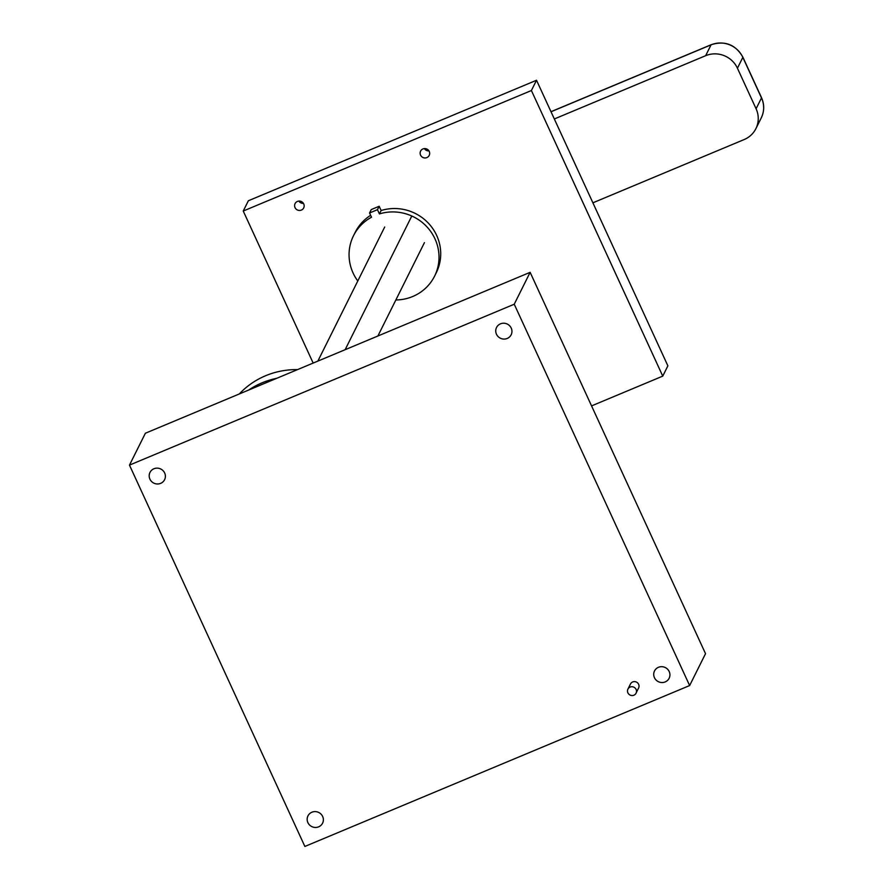 <?xml version="1.0" encoding="UTF-8"?>
<svg xmlns="http://www.w3.org/2000/svg" width="891" height="891" viewBox="0 0 891 891"><rect width="100%" height="100%" fill="white"/><g stroke="black" fill="none" stroke-linecap="round" stroke-linejoin="round"><path stroke-width="1.34" d="M313.164 363.071L243.243 211.033L248.366 200.753L536.527 80.257L667.882 365.845L662.759 376.125L591.568 405.895M554.325 118.971L705.65 55.699A24.157 23.311 26.5 0 1 737.425 68.206L756.091 108.769A24.157 23.311 26.5 0 1 755.88 128.672A24.157 23.311 26.5 0 1 744.208 139.531L592.894 202.814M422.924 148.953A4.834 4.667 -153.5 0 0 422.835 157.451A4.834 4.667 -153.5 0 0 428.337 150.089A4.834 4.667 -153.5 0 0 422.924 148.953M297.394 201.444A4.834 4.667 -153.5 0 0 297.304 209.942A4.834 4.667 -153.5 0 0 302.817 202.58A4.834 4.667 -153.5 0 0 297.394 201.444M243.243 211.033L531.404 90.526L662.759 376.125M369.553 212.982L371.257 209.574L379.165 206.266L381.125 210.521A45.296 43.715 26.5 0 1 429.362 224.242A45.296 43.715 26.5 0 1 436.267 272.757L434.574 276.154A45.296 43.715 -153.5 0 0 427.658 227.651A45.296 43.715 -153.5 0 0 379.421 213.918L377.472 209.675L369.553 212.982L371.514 217.226A45.296 43.715 -153.5 0 0 353.504 235.736A45.296 43.715 -153.5 0 0 357.792 280.999M353.504 235.736L355.197 232.339A45.296 43.715 26.5 0 1 370.634 215.321M531.404 90.526L536.527 80.257M395.849 299.977A45.296 43.715 -153.5 0 0 434.574 276.154M377.472 209.675L379.165 206.266M379.421 213.918L381.125 210.521M298.864 201.088A4.834 4.667 -153.5 0 0 303.441 203.371M424.394 148.597A4.834 4.667 -153.5 0 0 428.961 150.88M239.311 393.945A80.023 77.216 26.5 0 1 280.231 371.235A80.023 77.216 26.5 0 1 297.505 369.62M129.473 465.113L145.378 433.238L530.134 272.334L705.527 653.671L689.634 685.558L304.867 846.45L129.473 465.113L514.241 304.221L689.634 685.558M160.647 483.368A8.153 7.863 -153.5 0 0 160.792 469.022A8.153 7.863 -153.5 0 0 151.503 481.441A8.153 7.863 -153.5 0 0 160.647 483.368M311.906 812.224A8.153 7.863 -153.5 0 0 311.75 826.57A8.153 7.863 -153.5 0 0 321.05 814.151A8.153 7.863 -153.5 0 0 311.906 812.224M500.486 323.834A8.153 7.863 -153.5 0 0 500.33 338.179A8.153 7.863 -153.5 0 0 509.63 325.761A8.153 7.863 -153.5 0 0 500.486 323.834M658.46 667.303A8.153 7.863 -153.5 0 0 658.304 681.648A8.153 7.863 -153.5 0 0 667.604 669.23A8.153 7.863 -153.5 0 0 658.46 667.303M636.04 693.142L638.591 688.041A4.533 4.366 -153.5 0 0 632.666 681.96A4.533 4.366 -153.5 0 0 630.483 683.998L627.932 689.099A4.533 4.366 -153.5 0 0 630.037 695.036A4.533 4.366 -153.5 0 0 635.205 688.13A4.533 4.366 -153.5 0 0 627.932 689.099M530.134 272.334L514.241 304.221M248.734 390.013A80.023 77.216 26.5 0 1 276.689 378.319M411.798 216.001L345.14 349.695M384.7 227.016L317.853 361.111M424.428 242.653L377.884 336.007M737.425 68.206L742.838 57.358A6.037 1.014 -24.7 0 0 742.86 57.124L761.527 97.687C764.489 104.481 764.411 111.208 761.282 117.835A24.157 23.311 -153.5 0 0 761.493 97.932L742.838 57.358A24.157 23.311 -153.5 0 0 711.051 44.851L705.65 55.699M742.86 57.124C735.576 44.561 725.029 40.418 711.207 44.695A6.037 1.214 -112.7 0 0 711.051 44.851L551.017 111.776M761.527 97.687A6.037 1.014 155.3 0 1 761.493 97.932L756.091 108.769M550.983 111.698L711.207 44.695A6.037 1.214 -112.7 0 1 711.441 44.695M761.282 117.835L755.88 128.672"/></g></svg>
